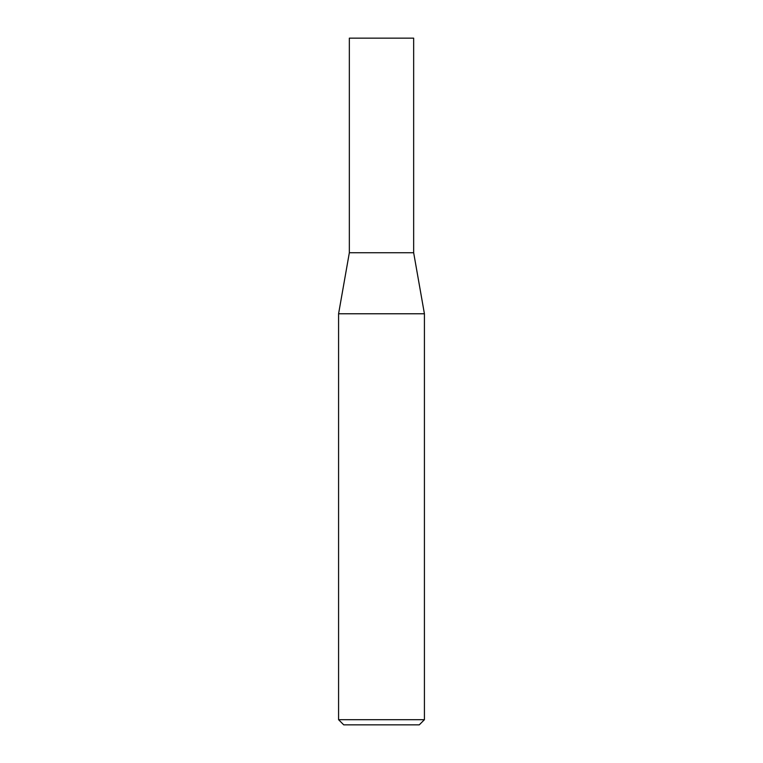 <?xml version="1.0" encoding="UTF-8"?>
<svg xmlns="http://www.w3.org/2000/svg" width="763" height="763" viewBox="0 0 763 763"><rect width="100%" height="100%" fill="white"/><g stroke="black" fill="none" stroke-linecap="round" stroke-linejoin="round"><path stroke-width="1.14" d="M349.34 252.744L413.66 252.744L413.66 38.15L349.34 38.15L349.34 252.744L338.581 313.774L424.419 313.774L413.66 252.744M424.419 719.7L419.269 724.85L343.731 724.85L338.581 719.7L424.419 719.7L424.419 313.774M338.581 719.7L338.581 313.774"/></g></svg>
